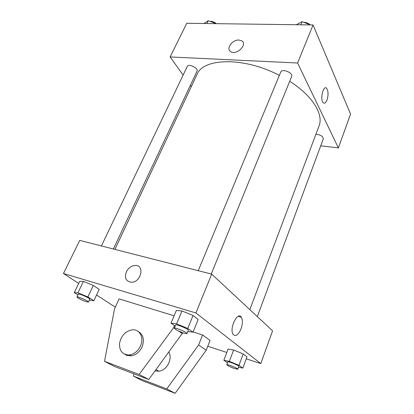 <?xml version="1.0" encoding="UTF-8"?>
<svg xmlns="http://www.w3.org/2000/svg" width="414" height="414" viewBox="0 0 414 414"><rect width="100%" height="100%" fill="white"/><g stroke="black" fill="none" stroke-linecap="round" stroke-linejoin="round"><path stroke-width="0.62" d="M183.117 75.11L170.144 56.946L186.735 23.272L313.051 24.959L350.549 114.073L338.378 147.907L320.726 145.806M170.144 56.946L297.578 63.006L313.051 24.959M297.578 63.006L338.378 147.907M323.282 102.781C319.774 99.945 323.194 84.725 326.542 88.239C328.374 90.94 328.53 94.873 327.008 100.038C325.849 102.853 324.607 103.764 323.282 102.781C319.774 99.945 323.194 84.725 326.542 88.239C328.374 90.94 328.535 94.873 327.008 100.038C326.175 102.149 325.223 103.205 324.152 103.2M249.818 309.615L319.018 126.037C323.815 114.528 312.637 95.774 289.691 81.294M279.357 75.384C244.017 56.734 202.984 57.934 197.002 74.499L114.906 249.383M191.325 86.598L190.388 85.289M113.374 248.995L197.002 71.229C198.699 68.294 188.505 63.213 187.288 66.395L101.409 245.932M211.254 274.016L291.647 76.492C293.464 72.833 282.006 68.201 280.733 72.077L198.239 270.689M257.322 316.601L323.313 138.835C322.998 136.304 320.539 134.767 315.934 134.219M238.945 40.044L241.631 40.763C248.002 44.148 236.886 55.538 230.888 51.75C225.521 49.147 232.176 39.542 238.945 40.044L241.631 40.769C248.002 44.148 236.891 55.538 230.893 51.755C225.521 49.147 232.176 39.542 238.95 40.044M78.696 283.409L63.451 273.514L79.767 240.399L211.709 274.135L272.583 330.812L260.794 363.575L246.252 358.824M241.026 328.949C238.278 335.076 235.644 336.887 233.118 334.372C229.004 328.618 237.698 310.826 241.362 317.253C242.837 320.053 242.723 323.955 241.026 328.949M63.451 273.514L195.915 312.958L211.709 274.135M195.915 312.958L260.794 363.575M126.332 271.9C128.418 267.889 131.388 265.741 135.254 265.446C144.931 264.898 141.262 282.25 131.543 282.27C126.068 281.556 124.329 278.099 126.332 271.9M126.337 271.9C124.329 278.099 126.068 281.556 131.548 282.27C141.267 282.25 144.931 264.898 135.254 265.446C131.393 265.741 128.418 267.894 126.337 271.9M115.294 307.162L96.56 295.001M226.784 352.464L207.771 346.254M175.22 326.118L171.023 323.174L176.338 310.469L181.984 310.966L193.064 315.504L198.161 319.417L193.064 315.504L181.984 310.966L176.628 323.872L187.78 328.457L192.991 332.214L187.863 331.485M77.967 294.954L74.256 292.641L79.679 281.365L83.411 281.401L93.3 285.463L99.189 289.381L93.3 285.463L83.411 281.401L77.935 292.838L87.882 296.936L93.88 300.735L89.315 300.14M227.483 362.809L223.824 360.242L228.078 349.064L233.631 350.011L243.204 353.949L246.982 356.847L243.204 353.949L233.631 350.011L229.351 361.344L238.981 365.319L242.837 368.093L238.542 367.197M174.108 315.799L119.051 298.887L114.564 308.766L104.509 361.329L139.145 374.468L173.678 327.629L174.511 325.621M133.82 373.811L133.432 376.135L166.749 388.906L198.611 344.965L202.591 334.957L193.1 331.945M202.591 334.957L210.058 340.422L206.203 350.244L175.148 393.3L142.256 380.652L133.432 376.135M182.765 332.711L148.776 379.509L114.585 366.488L104.509 361.329M155.069 370.923L158.914 371.218C166.842 370.489 172.85 358.803 168.876 352.086M124.924 354.4L126.881 355.435L131.347 355.843C136.134 354.891 139.735 351.853 142.157 346.741C144.6 339.692 143.327 334.652 138.338 331.609M140.553 345.783C138.121 350.917 134.503 353.965 129.701 354.927C122.818 355.057 119.408 351.295 119.48 343.651C121.012 335.914 125.214 331.309 132.076 329.839C139.471 328.825 144.31 337.596 140.553 345.783M173.678 327.629L174.387 328.121M178.408 330.921L182.372 333.674M139.145 374.468L148.776 379.509M166.749 388.906L175.148 393.3M198.611 344.965L206.203 350.244M203.983 23.5L208.263 20.7L216.087 23.665M206.907 23.541L208.263 20.7M216.31 23.665C214.292 21.932 212.196 21.166 210.027 21.368M296.274 24.736L302.054 21.694L310.666 24.928M300.766 24.799L302.054 21.694M309.926 24.654C308.161 23.101 306.127 22.335 303.824 22.361M74.256 292.641L77.935 292.838M88.42 302.044L89.76 299.193C90.495 298.411 78.494 293.112 78.349 294.152L76.983 297.004C76.523 297.49 82.593 300.574 86.184 301.692L88.42 302.044C89.139 301.299 77.113 295.994 76.983 297.004M87.882 296.936L93.3 285.463M93.88 300.735L99.189 289.381M79.679 281.365L83.411 281.401M223.824 360.242L229.351 361.344M237.786 369.226L238.837 366.395C239.442 365.645 227.85 360.946 227.819 361.929L226.753 364.744C227.415 365.634 230.008 366.907 234.521 368.569L237.786 369.226C238.381 368.501 226.774 363.797 226.753 364.744M238.981 365.319L243.204 353.949M242.837 368.093L246.982 356.847M228.078 349.064L233.631 350.011M171.023 323.174L176.628 323.872M187.024 333.544L188.334 330.325C189.141 329.301 175.81 323.738 175.671 325.031L174.335 328.245C175.189 329.492 178.32 331.091 183.718 333.032C185.715 333.663 186.812 333.834 187.024 333.544C187.811 332.566 174.46 326.988 174.335 328.245M187.78 328.457L193.064 315.504M192.991 332.214L198.161 319.417M176.338 310.469L181.984 310.966M241.362 317.253L238.216 316.343M156.031 369.609L158.914 371.218M129.701 354.927L131.347 355.843"/></g></svg>

